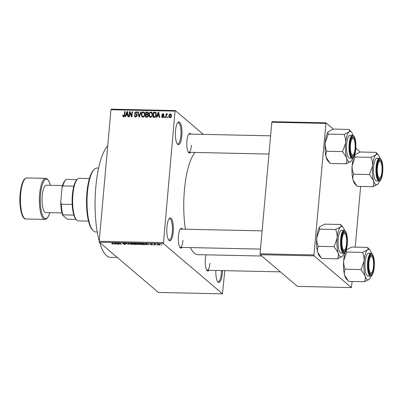 <?xml version="1.0" encoding="UTF-8"?>
<svg xmlns="http://www.w3.org/2000/svg" width="403" height="403" viewBox="0 0 403 403"><rect width="100%" height="100%" fill="white"/><g stroke="black" fill="none" stroke-linecap="round" stroke-linejoin="round"><path stroke-width="0.6" d="M181.818 135.977A11.405 3.284 -88.8 0 1 177.451 144.158A11.405 3.284 -88.8 0 1 175.532 130.632A11.405 3.284 -88.8 0 1 177.919 122.406A11.405 3.284 -88.8 0 1 181.088 124.99A11.405 3.284 -88.8 0 1 181.818 135.977M177.129 143.72A10.644 3.068 91.2 0 0 177.718 143.931A10.644 3.068 91.2 0 0 180.876 135.786A10.644 3.068 91.2 0 0 178.176 122.648A10.644 3.068 91.2 0 0 177.582 122.834M173.24 232.057A11.405 3.284 -88.8 0 1 168.877 240.238A11.405 3.284 -88.8 0 1 166.958 226.713A11.405 3.284 -88.8 0 1 169.346 218.486A11.405 3.284 -88.8 0 1 172.514 221.071A11.405 3.284 -88.8 0 1 173.24 232.057M168.555 239.8A10.644 3.068 91.2 0 0 169.144 240.012A10.644 3.068 91.2 0 0 172.303 231.866A10.644 3.068 91.2 0 0 169.603 218.728A10.644 3.068 91.2 0 0 169.008 218.915M222.406 270.604A11.405 3.284 -88.8 0 1 222.255 273.748A11.405 3.284 -88.8 0 1 217.887 281.934A11.405 3.284 -88.8 0 1 215.842 270.463M217.57 281.49A10.644 3.068 91.2 0 0 218.154 281.707A10.644 3.068 91.2 0 0 221.318 273.556A10.644 3.068 91.2 0 0 221.459 270.584M182.08 247.402A9.884 2.846 -88.8 0 1 180.126 247.664A9.884 2.846 -88.8 0 1 178.464 235.941A9.884 2.846 -88.8 0 1 180.529 228.813A9.884 2.846 -88.8 0 1 182.473 229.156M179.803 247.215A9.123 2.63 91.2 0 0 180.257 247.366A9.123 2.63 91.2 0 0 182.967 240.379M190.564 152.359A9.884 2.846 -88.8 0 1 188.609 152.616A9.884 2.846 -88.8 0 1 186.942 140.894A9.884 2.846 -88.8 0 1 189.012 133.766A9.884 2.846 -88.8 0 1 190.957 134.113M188.287 152.168A9.123 2.63 91.2 0 0 188.74 152.319A9.123 2.63 91.2 0 0 191.45 145.332M209.016 270.317A9.884 2.846 -88.8 0 1 207.061 270.579A9.884 2.846 -88.8 0 1 205.399 258.852A9.884 2.846 -88.8 0 1 206.059 254.827M206.739 270.126A9.123 2.63 91.2 0 0 207.197 270.277A9.123 2.63 91.2 0 0 209.908 263.295M99.234 241.065A57.03 16.427 -88.8 0 1 95.823 186.942A57.03 16.427 -88.8 0 1 107.732 145.856M185.405 229.221A52.471 15.113 -88.8 0 1 184.443 189.899A52.471 15.113 -88.8 0 1 195.072 152.455M203.308 134.38L175.295 110.553L175.023 111.112L163.422 243.588L99.36 242.203L99.214 241.286L163.28 242.666M175.023 111.112L110.956 109.732L111.233 109.168L175.295 110.553M157.664 244.208L157.628 244.581L158.364 244.137L160.198 244.626L159.472 245.079L157.477 244.354M155.644 244.979L154.117 244.062L155.608 244.127L154.964 244.329L155.644 244.979M155.291 244.082L154.964 244.304M150.178 244.052L152.284 244.263L150.606 244.208L152.808 244.651L152.032 244.918L150.556 244.601L152.369 244.661L150.112 244.122M151.911 244.792L152.384 244.47M151.085 243.986L150.606 244.208M144.778 244.132C145.317 244.49 144.979 244.686 143.765 244.727L142.41 244.697L140.944 243.447L143 243.513L144.984 244.445M137.211 244.228L134.798 244.53L133.333 243.286L136.416 243.654L136.219 243.906L137.302 244.369M136.416 243.654L136.219 243.906L136.254 243.558M128.799 244.404L125.504 243.115L128.371 244.248L128.3 243.175L128.789 243.185L128.799 244.404M118.915 244.188L116.986 242.933L120.608 243.986L119.434 242.984L119.898 242.994L121.363 244.243L117.741 243.19L118.915 244.188M113.611 243.684L113.052 244.077L111.591 243.669L113.288 243.85L112.155 242.828L112.618 242.838L113.777 243.921M99.36 242.203L158.424 292.447L222.491 293.832L163.422 243.588M115.031 244.107L114.548 244.092L114.487 242.878L114.976 242.888L117.923 244.168L114.996 243.739L115.031 244.107M122.618 243.15L125.343 243.457L123.066 243.382L126.119 244.006L125.101 244.339L123.071 243.886L125.66 244.001L122.522 243.246M123.046 243.064L123.066 243.382M129.897 243.311L129.847 243.835C129.333 243.477 129.67 243.271 130.869 243.216L133.403 243.896L133.474 244.334L130.809 244.268L129.645 243.523M133.403 243.896L133.474 244.334L133.504 243.991M137.504 243.477L137.458 243.996C136.944 243.639 137.282 243.437 138.476 243.382L141.015 244.057L141.08 244.495L138.42 244.435L137.257 243.684M141.015 244.057L141.08 244.495L141.11 244.153M146.269 244.777L145.785 244.767L145.73 243.553L146.213 243.563L149.16 244.843L147.836 244.45L146.234 244.414L146.269 244.777M154.324 244.953L153.649 244.762L154.324 244.953M157.497 245.019L156.827 244.833L157.497 245.019M161.865 245.115L161.195 244.928L161.865 245.115M168.142 116.89L168.076 117.626L167.613 117.616L167.678 116.88L168.142 116.89M166.394 115.636L166.222 117.585L165.759 117.575L166.091 113.812L166.555 113.822L166.504 114.427L167.114 113.767L167.537 113.978L167.356 114.512L166.55 114.87L166.394 115.636M167.497 114.094L167.114 113.767L167.537 113.978M164.963 116.82L164.898 117.56L164.434 117.55L164.5 116.81L164.963 116.82M163.809 116.386L162.58 117.575L161.935 117.359L161.558 116.341L162.026 116.286L162.661 117.041L163.336 116.467L162.056 115.54L161.769 114.729L162.908 113.676L163.573 113.908L163.885 114.774L163.416 114.835L162.877 114.215L162.238 114.664L163.563 115.535L163.809 116.386M163.094 117.616L162.253 116.9L163.155 117.459M163.779 116.578L162.812 115.908M164.071 115.046L162.877 114.215M157.382 115.847L156.848 117.384L156.359 117.374L158.233 112.23L158.717 112.241L159.734 117.449L159.25 117.439L158.989 115.883L157.382 115.847M150.531 117.318L149.271 116.477L148.974 114.694C149.004 113.223 149.679 112.326 151.004 112.009L151.881 112.346L152.551 114.704L151.926 116.553L150.531 117.318M142.919 117.152L141.66 116.311L141.362 114.528C141.393 113.057 142.068 112.165 143.397 111.843L144.269 112.18L144.944 114.543L144.314 116.391L142.919 117.152M123.6 116.734L122.91 116.356L122.744 115.102L123.212 115.041L123.676 116.129L124.21 115.752L124.658 111.505L125.121 111.515L124.804 115.026L123.6 116.734M124.255 116.754L123.419 116.039L124.195 116.568M110.956 109.732L99.214 241.286M126.144 115.172L125.605 116.709L125.121 116.699L126.99 111.555L127.479 111.566L128.497 116.774L128.013 116.764L127.746 115.208L126.144 115.172M129.857 112.654L129.489 116.794L129.025 116.784L129.489 111.611L129.983 111.621L131.564 115.812L131.937 111.666L132.401 111.676L131.937 116.85L131.438 116.835L129.857 112.654L130.617 113.298M135.156 113.631L136.637 114.281L137.227 115.525L135.65 116.996L134.768 116.694L134.27 115.213L134.743 115.157L135.096 116.155L135.746 116.391L136.763 115.525L136.536 114.89L134.985 114.18L134.597 113.072L136.043 111.686L136.859 111.969L137.297 113.263L136.829 113.319L136.546 112.467L136.002 112.291L135.055 113.102L135.156 113.631L137.473 114.991M141.292 111.868L139.373 117.006L138.919 116.996L138.007 111.797L138.486 111.807L139.171 116.396L140.803 111.858L141.292 111.868M148.133 114.648L148.354 115.681C148.259 116.653 147.745 117.147 146.808 117.167L145.372 117.137L145.836 111.963L148.052 112.23L148.43 113.324L148.002 114.507M155.976 112.699L155.467 112.266L156.329 114.754C156.319 116.23 155.654 117.087 154.344 117.328L152.984 117.303L153.447 112.13L155.744 112.437M171.487 115.777C171.482 116.86 170.993 117.51 170.021 117.736L169.376 117.495L168.902 115.762C168.917 114.699 169.406 114.059 170.368 113.837L171.008 114.079L171.487 115.777M224.783 270.655L222.491 293.832M260.222 254.706L297.505 286.417L351.376 287.581L314.093 255.865L260.222 254.706L260.076 253.784L313.952 254.948L314.093 255.865M325.695 123.394L271.818 122.23L272.096 121.671L325.967 122.829L313.952 254.948M271.818 122.23L260.076 253.784M360.272 152.012L355.854 148.254M333.336 129.101L325.967 122.829M360.63 186.438L355.214 247.135M352.146 281.485L351.376 287.581M261.779 256.026L197.762 254.646A52.471 15.113 -88.8 0 1 190.418 247.583M117.313 257.477L110.301 257.326A57.03 16.427 -88.8 0 1 99.627 242.43M270.604 135.831L189.133 134.073A9.123 2.63 91.2 0 0 188.675 134.204M262.121 230.874L180.655 229.121A9.123 2.63 91.2 0 0 180.191 229.252M123.746 117.066L123.58 115.812M123.212 115.5L122.744 115.102M124.582 116.069L124.21 115.752M125.086 111.873L124.658 111.505M127.575 112.054L126.99 111.555M128.28 115.661L127.746 115.208M127.857 115.298L128.209 115.308M126.92 113.077L126.356 114.573L127.645 114.603L127.222 112.105L126.92 113.077M127.086 115.193L126.356 114.573M127.655 112.472L127.222 112.105M128.159 115.036L127.645 114.603M130.265 113.001L130.31 112.492M130.209 112.225L129.489 111.611M131.998 116.18L131.564 115.812M132.365 112.029L131.937 111.666M131.952 116.689L131.645 115.883M135.262 116.946L135.101 116.16L136.063 116.961M134.793 115.656L134.27 115.213M136.32 116.88L135.746 116.391M137.166 115.868L136.763 115.525M135.519 114.457L135.428 113.878M135.091 113.495L134.597 113.072M136.501 112.432L136.879 112.397L136.043 111.686M136.879 112.397L137.186 112.432M138.556 112.261L138.007 111.797M139.498 116.674L139.171 116.396M141.176 112.17L140.803 111.858M142.541 117.097L141.66 116.311M142.501 117.026L142.229 116.205M141.806 114.905L141.362 114.528M143.846 112.598L144.234 112.558L143.397 111.843M144.234 112.558L144.627 112.618M144.919 113.5L143.342 112.447C142.33 112.704 141.821 113.404 141.826 114.548L142.33 116.306L142.969 116.548C143.962 116.301 144.465 115.621 144.481 114.517L143.987 112.699M142.33 116.306L143.302 117.112M144.954 113.822L144.39 113.344M144.904 114.875L144.481 114.517M143.544 117.036L142.969 116.548M146.274 117.157L146.299 116.89M146.491 114.739L146.511 114.472M146.566 112.583L145.836 111.963M147.694 112.699L148.113 112.709L147.276 111.994M148.113 112.709L148.369 112.729M147.538 114.85L148.304 114.815M146.244 112.578L146.108 114.125L147.468 114.104L147.961 113.399L147.76 112.749L146.244 112.578M146.838 114.744L146.108 114.125M148.349 113.727L147.961 113.399M148.168 114.699L147.468 114.104M146.052 114.729L145.891 116.543L147.357 116.507L147.891 115.676L147.644 114.92L146.052 114.729M146.621 117.162L145.891 116.543M148.299 116.024L147.891 115.676M147.805 116.89L147.357 116.507M147.478 117.077L146.873 116.563M150.148 117.258L149.271 116.477M150.107 117.187L149.84 116.366M149.417 115.072L148.974 114.694M151.457 112.759L151.845 112.719L151.004 112.009M151.845 112.719L152.238 112.785M152.53 113.666L150.954 112.613C149.936 112.87 149.432 113.57 149.437 114.709L149.941 116.467L150.581 116.709C151.573 116.462 152.077 115.787 152.092 114.679L151.593 112.86M149.941 116.467L150.913 117.278M152.566 113.989L151.996 113.505M152.51 115.041L152.092 114.679M151.155 117.197L150.581 116.709M153.886 117.323L153.906 117.051M154.178 112.749L153.447 112.13M155.296 112.86L156.309 112.981M156.319 113.701L155.326 112.875L153.855 112.744L153.503 116.709L154.334 116.724L155.568 115.999L155.865 114.734L155.326 112.875M154.233 117.328L153.503 116.709M156.288 115.097L155.865 114.734M155.936 116.306L155.568 115.999M154.959 117.253L154.334 116.724M158.812 112.724L158.233 112.23M159.517 116.336L158.989 115.883M159.094 115.973L159.447 115.983M158.162 113.752L157.593 115.248L158.883 115.273L158.46 112.775L158.162 113.752M158.324 115.868L157.593 115.248M158.893 113.142L158.46 112.775M159.397 115.711L158.883 115.273M162.474 117.57L161.558 116.341M163.719 116.794L163.336 116.467M162.636 115.842L161.769 114.729M163.356 114.437L163.744 114.392L162.908 113.676M163.789 115.948L162.359 114.976M164.933 117.177L164.5 116.81M166.525 114.18L166.091 113.812M168.106 117.243L167.678 116.88M169.87 117.726L169.734 117.087M169.356 116.145L168.902 115.762M170.807 114.613L171.204 114.553L170.368 113.837M170.308 114.376L169.366 115.767L170.081 117.197L171.023 115.802L170.308 114.376L171.537 115.233M171.441 116.16L171.023 115.802M170.57 117.616L169.688 117.051L170.529 117.767M113.329 243.442L113.288 243.85M114.654 242.883L114.548 244.092M114.986 243.246L114.981 243.598L116.271 243.629L114.986 243.246M118.482 243.82L118.452 244.178M120.643 243.629L120.608 243.986M120.9 243.845L120.865 244.233M128.466 243.18L128.371 244.248M131.04 243.362C130.129 243.407 129.887 243.568 130.315 243.845L132.194 244.349L132.935 243.88L131.056 243.221M130.169 243.251L130.315 243.845M132.96 243.624L133.096 244.122L133.131 243.709M134.829 244.173L134.798 244.53M133.967 243.442L134.406 243.81L135.977 243.669L133.977 243.296M135.992 243.467L135.746 243.83M134.577 243.956L135.091 244.394L136.753 244.218L134.587 243.815M136.768 244.017L136.531 244.409M138.652 243.523C137.74 243.573 137.499 243.734 137.927 244.011L139.806 244.515L140.546 244.047L138.667 243.387M137.781 243.412L137.927 244.011M140.571 243.79L140.707 244.289L140.743 243.875M142.44 244.339L142.41 244.697M141.579 243.603L142.702 244.561L144.486 244.419L143.09 243.659L141.589 243.462M144.334 243.855L144.486 244.419M145.891 243.553L145.785 244.767M146.224 243.921L146.218 244.273L147.508 244.299L146.224 243.921M155.215 244.616L155.18 244.969M158.505 244.268L158.092 244.591L159.331 244.948L159.744 244.626L158.515 244.147M157.996 244.147L158.092 244.591M159.764 244.384L159.865 244.802L159.895 244.44M92.821 230.37L92.171 229.629A31.177 8.982 -88.8 0 1 86.927 192.654A31.177 8.982 -88.8 0 1 93.456 170.177L94.131 169.467A31.938 9.198 91.2 0 0 87.446 192.493A31.938 9.198 91.2 0 0 92.821 230.37A31.938 9.198 91.2 0 0 95.556 231.906L97.234 231.942M98.614 168.081L96.932 168.046A31.938 9.198 91.2 0 0 94.131 169.467M356.091 185.244L354.741 183.703A15.304 4.408 -88.8 0 1 353.124 180.227C352.605 178.091 352.786 176.081 353.668 174.192L369.516 174.534L373.51 180.67C374.029 182.806 373.848 184.816 372.966 186.705L377.722 184.257A15.304 4.408 -88.8 0 1 373.51 180.67A15.304 4.408 -88.8 0 1 372.548 165.991L369.516 174.534M372.966 186.705L357.113 186.362L353.124 180.227A15.304 4.408 -88.8 0 1 352.167 165.552L355.199 157.014C354.559 156.203 354.635 155.357 355.426 154.465L360.181 152.012L376.034 152.354C376.674 153.165 376.598 154.011 375.808 154.903A15.304 4.408 -88.8 0 1 378.095 154.702A15.304 4.408 -88.8 0 1 378.407 155.014A15.304 4.408 -88.8 0 1 379.979 158.329M380.538 160.031A9.884 2.846 -88.8 0 1 382.402 171.96A9.884 2.846 -88.8 0 1 378.82 179.249A9.884 2.846 -88.8 0 1 378.619 179.048A9.884 2.846 -88.8 0 1 376.83 169.582A9.884 2.846 -88.8 0 1 379.027 160.198A9.884 2.846 -88.8 0 1 380.538 160.031M380.231 177.632A8.362 2.408 91.2 0 0 381.727 173.577A8.362 2.408 91.2 0 0 380.573 161.684A8.362 2.408 91.2 0 0 377.631 165.709A8.362 2.408 91.2 0 0 377.717 174.967A8.362 2.408 91.2 0 0 380.231 177.632L379.555 178.343A9.123 2.63 -88.8 0 1 378.755 178.751A9.123 2.63 -88.8 0 1 378.296 178.6A9.123 2.63 91.2 0 0 378.755 178.751A9.123 2.63 91.2 0 0 379.893 177.899M379.485 158.228L377.012 158.178A11.405 3.284 91.2 0 0 373.531 168.197A11.405 3.284 91.2 0 0 375.777 180.665A11.405 3.284 91.2 0 0 376.518 180.982L378.996 181.038A11.405 3.284 -88.8 0 1 378.251 180.72A11.405 3.284 -88.8 0 1 376.009 168.252A11.405 3.284 -88.8 0 1 379.485 158.228L380.487 158.641C382.442 161.069 383.177 165.688 382.689 172.504C381.57 178.912 380.341 181.758 378.996 181.038M355.37 154.515L355.426 154.465A15.304 4.408 -88.8 0 0 355.37 154.52L355.37 154.515A15.304 4.408 -88.8 0 0 352.167 165.552C351.985 168.585 352.484 171.466 353.668 174.192M355.199 157.014L371.052 157.356C372.231 160.082 372.73 162.958 372.548 165.991A15.304 4.408 91.2 0 1 375.808 154.903L371.052 157.356M378.407 155.014L376.034 152.354M379.49 180.957A15.304 4.408 -88.8 0 1 377.777 184.201A15.304 4.408 -88.8 0 1 377.722 184.257M379.742 160.757A9.123 2.63 91.2 0 0 379.147 160.505A9.123 2.63 91.2 0 0 378.684 160.636A9.123 2.63 -88.8 0 1 379.147 160.505A9.123 2.63 -88.8 0 1 379.928 160.943L380.573 161.684M355.154 146.591A8.362 2.408 91.2 0 0 353.638 138.768A8.362 2.408 91.2 0 0 350.328 146.868A8.362 2.408 91.2 0 0 353.295 154.722A8.362 2.408 91.2 0 0 355.154 146.591M352.806 137.846A9.123 2.63 91.2 0 0 352.212 137.589A9.123 2.63 91.2 0 0 351.748 137.72A9.123 2.63 -88.8 0 1 352.212 137.589A9.123 2.63 -88.8 0 1 352.993 138.028L353.638 138.768M353.295 154.722L352.615 155.432A9.123 2.63 -88.8 0 1 351.819 155.835A9.123 2.63 -88.8 0 1 351.361 155.684A9.123 2.63 91.2 0 0 351.819 155.835A9.123 2.63 91.2 0 0 352.957 154.989M368.785 264.826A8.362 2.408 91.2 0 0 371.747 272.68A8.362 2.408 91.2 0 0 373.606 264.549A8.362 2.408 91.2 0 0 372.09 256.726A8.362 2.408 91.2 0 0 368.785 264.826M371.747 272.68L371.072 273.39A9.123 2.63 -88.8 0 1 370.271 273.793A9.123 2.63 -88.8 0 1 369.813 273.642A9.123 2.63 91.2 0 0 370.271 273.793A9.123 2.63 91.2 0 0 371.41 272.947M371.259 255.804A9.123 2.63 91.2 0 0 370.664 255.547A9.123 2.63 91.2 0 0 370.201 255.678A9.123 2.63 -88.8 0 1 370.664 255.547A9.123 2.63 -88.8 0 1 371.445 255.991L372.09 256.726M342.212 237.841A8.362 2.408 91.2 0 0 342.298 247.099A8.362 2.408 91.2 0 0 344.812 249.764A8.362 2.408 91.2 0 0 346.308 245.709A8.362 2.408 91.2 0 0 345.154 233.816A8.362 2.408 91.2 0 0 342.212 237.841M344.812 249.764L344.137 250.475A9.123 2.63 -88.8 0 1 343.336 250.883A9.123 2.63 -88.8 0 1 342.877 250.731A9.123 2.63 91.2 0 0 343.336 250.883A9.123 2.63 91.2 0 0 344.474 250.031M344.323 232.889A9.123 2.63 91.2 0 0 343.729 232.637A9.123 2.63 91.2 0 0 343.265 232.768A9.123 2.63 -88.8 0 1 343.729 232.637A9.123 2.63 -88.8 0 1 344.51 233.075L345.154 233.816M76.489 219.862L75.84 219.121A20.533 5.914 -88.8 0 1 73.87 215.116A20.533 5.914 -88.8 0 1 72.197 204.452A20.533 5.914 -88.8 0 1 73.83 186.166A20.533 5.914 -88.8 0 1 76.686 179.97L77.366 179.259A21.294 6.131 91.2 0 0 72.641 199.47A21.294 6.131 91.2 0 0 76.489 219.862A21.294 6.131 91.2 0 0 76.923 220.295A21.294 6.131 91.2 0 0 78.313 220.884L88.499 221.106M89.416 178.534L79.23 178.312A21.294 6.131 91.2 0 0 77.366 179.259M73.87 215.116L62.949 214.885L62.717 215.288A19.772 5.692 -88.8 0 1 60.707 202.447L62.027 187.667A19.772 5.692 -88.8 0 1 65.09 180.443L65.765 179.733A20.533 5.914 91.2 0 0 62.913 185.929L62.027 187.667M76.142 219.464L68.132 219.292L66.908 218.854L62.717 215.288M60.707 202.447L61.281 204.215A20.533 5.914 91.2 0 0 62.949 214.885M72.197 204.452L61.281 204.215M73.83 186.166L62.913 185.929M76.998 179.642L66.112 179.406A20.533 5.914 91.2 0 0 65.765 179.733M62.581 185.561L46.305 185.209A13.687 3.944 91.2 0 0 42.239 195.687A13.687 3.944 91.2 0 0 45.715 212.577L61.991 212.93M350.786 161.341A15.304 4.408 -88.8 0 1 348.504 161.543A15.304 4.408 -88.8 0 1 346.575 157.754C347.094 159.89 346.912 161.905 346.031 163.794L350.786 161.341A15.304 4.408 91.2 0 0 350.842 161.286A15.304 4.408 91.2 0 0 352.554 158.041M351.884 156.339A9.884 2.846 -88.8 0 1 351.683 156.137A9.884 2.846 -88.8 0 1 349.895 146.667A9.884 2.846 -88.8 0 1 352.091 137.287A9.884 2.846 -88.8 0 1 353.602 137.121A9.884 2.846 -88.8 0 1 355.466 149.045A9.884 2.846 -88.8 0 1 351.884 156.339M348.842 157.754A11.405 3.284 91.2 0 0 349.582 158.072L352.061 158.122A11.405 3.284 -88.8 0 1 351.315 157.805A11.405 3.284 -88.8 0 1 349.069 145.337A11.405 3.284 -88.8 0 1 352.549 135.317L350.076 135.262A11.405 3.284 91.2 0 0 346.595 145.287A11.405 3.284 91.2 0 0 348.842 157.754M329.155 162.333L327.805 160.792A15.304 4.408 -88.8 0 1 326.188 157.316L330.178 163.452L346.031 163.794M342.58 151.619L346.575 157.754A15.304 4.408 -88.8 0 1 345.613 143.08L342.58 151.619L326.732 151.276C325.548 148.551 325.05 145.674 325.231 142.642L328.264 134.103L344.117 134.441C345.295 137.171 345.794 140.048 345.613 143.08A15.304 4.408 -88.8 0 1 348.872 131.993L344.117 134.441M328.264 134.103C327.624 133.292 327.699 132.441 328.485 131.549L328.435 131.605A15.304 4.408 -88.8 0 0 325.231 142.642A15.304 4.408 -88.8 0 0 326.188 157.316C325.669 155.18 325.851 153.165 326.732 151.276M328.435 131.605A15.304 4.408 -88.8 0 1 328.485 131.549L333.246 129.101L349.099 129.439C349.739 130.25 349.663 131.101 348.872 131.993A15.304 4.408 -88.8 0 1 351.471 132.103A15.304 4.408 -88.8 0 1 353.043 135.418M351.471 132.103L349.099 129.439M347.608 280.292L346.258 278.75A15.304 4.408 -88.8 0 1 344.641 275.274C344.122 273.138 344.303 271.123 345.185 269.234L361.033 269.577L365.027 275.712C365.546 277.848 365.365 279.863 364.483 281.752L369.244 279.299A15.304 4.408 -88.8 0 1 365.027 275.712A15.304 4.408 -88.8 0 1 364.07 261.038L361.033 269.577M364.483 281.752L348.635 281.41L344.641 275.274A15.304 4.408 -88.8 0 1 343.683 260.6L346.716 252.061C346.076 251.25 346.152 250.399 346.943 249.507L351.698 247.059L367.551 247.402C368.191 248.208 368.115 249.059 367.324 249.951A15.304 4.408 -88.8 0 1 369.611 249.749A15.304 4.408 -88.8 0 1 369.924 250.061A15.304 4.408 -88.8 0 1 371.495 253.376M372.055 255.079A9.884 2.846 -88.8 0 1 373.919 267.003A9.884 2.846 -88.8 0 1 370.337 274.297A9.884 2.846 -88.8 0 1 370.135 274.095A9.884 2.846 -88.8 0 1 368.347 264.625A9.884 2.846 -88.8 0 1 370.543 255.245A9.884 2.846 -88.8 0 1 372.055 255.079M371.007 253.275L368.528 253.22A11.405 3.284 91.2 0 0 365.047 263.245A11.405 3.284 91.2 0 0 367.294 275.712A11.405 3.284 91.2 0 0 368.04 276.03L370.513 276.08A11.405 3.284 -88.8 0 1 369.768 275.763A11.405 3.284 -88.8 0 1 367.526 263.295A11.405 3.284 -88.8 0 1 371.007 253.275L372.004 253.689C373.964 256.117 374.694 260.736 374.206 267.552C373.092 273.959 371.858 276.801 370.513 276.08M346.887 249.563L346.943 249.507A15.304 4.408 -88.8 0 0 346.887 249.563L346.887 249.563A15.304 4.408 -88.8 0 0 343.683 260.6C343.502 263.633 344.006 266.509 345.185 269.234M346.716 252.061L362.569 252.404C363.748 255.129 364.247 258.006 364.07 261.038A15.304 4.408 91.2 0 1 367.324 249.951L362.569 252.404M369.924 250.061L367.551 247.402M371.007 276.005A15.304 4.408 -88.8 0 1 369.294 279.244A15.304 4.408 -88.8 0 1 369.244 279.299M342.308 256.389A15.304 4.408 -88.8 0 1 340.021 256.585A15.304 4.408 -88.8 0 1 338.092 252.802C338.611 254.938 338.429 256.948 337.548 258.837L342.308 256.389A15.304 4.408 91.2 0 0 342.359 256.333A15.304 4.408 91.2 0 0 344.071 253.089M343.401 251.381A9.884 2.846 -88.8 0 1 343.2 251.18A9.884 2.846 -88.8 0 1 341.412 241.714A9.884 2.846 -88.8 0 1 343.608 232.329A9.884 2.846 -88.8 0 1 345.119 232.168A9.884 2.846 -88.8 0 1 346.983 244.092A9.884 2.846 -88.8 0 1 343.401 251.381M340.359 252.797A11.405 3.284 91.2 0 0 341.104 253.114L343.578 253.17A11.405 3.284 -88.8 0 1 342.832 252.852A11.405 3.284 -88.8 0 1 340.59 240.384A11.405 3.284 -88.8 0 1 344.071 230.36L341.593 230.309A11.405 3.284 91.2 0 0 338.112 240.329A11.405 3.284 91.2 0 0 340.359 252.797M320.672 257.381L319.322 255.834A15.304 4.408 -88.8 0 1 317.705 252.364L321.695 258.499L337.548 258.837M334.097 246.666L338.092 252.802A15.304 4.408 -88.8 0 1 337.13 238.128L334.097 246.666L318.249 246.324C317.065 243.598 316.567 240.717 316.748 237.684L319.781 229.146L335.634 229.488C336.812 232.214 337.311 235.095 337.13 238.128A15.304 4.408 -88.8 0 1 340.389 227.035L335.634 229.488M319.781 229.146C319.141 228.34 319.216 227.488 320.007 226.597L319.952 226.652A15.304 4.408 -88.8 0 0 316.748 237.684A15.304 4.408 -88.8 0 0 317.705 252.364C317.186 250.223 317.368 248.213 318.249 246.324M319.952 226.652A15.304 4.408 -88.8 0 1 320.007 226.597L324.763 224.144L340.616 224.486C341.255 225.297 341.18 226.143 340.389 227.035A15.304 4.408 -88.8 0 1 342.988 227.146A15.304 4.408 -88.8 0 1 344.56 230.461M342.988 227.146L340.616 224.486M124.759 115.414L124.341 115.062M127.872 113.586L127.388 113.172M136.693 114.704L135.856 113.994M139.796 115.883L139.448 115.585M147.815 114.855L146.974 114.145M155.583 112.87L154.747 112.155M159.109 114.256L158.626 113.842M163.709 115.918L162.867 115.203M113.193 243.326L113.162 243.684M128.421 243.18L128.345 244.057M380.628 158.999A10.952 3.153 91.2 0 0 376.664 167.074A10.952 3.153 91.2 0 0 378.729 180.287A10.952 3.153 91.2 0 0 382.694 172.207A10.952 3.153 91.2 0 0 380.628 158.999M26.794 177.945A20.533 5.914 91.2 0 0 20.699 193.657A20.533 5.914 91.2 0 0 25.913 218.995C22.135 219.978 18.81 206.739 20.15 193.767C21.379 183.345 23.596 178.066 26.794 177.945L45.725 178.353A20.533 5.914 -88.8 0 0 39.625 194.065A20.533 5.914 -88.8 0 0 44.839 219.403L25.913 218.995M50.415 185.299A19.772 5.692 91.2 0 0 44.919 179.798A19.772 5.692 91.2 0 0 40.562 194.261A19.772 5.692 91.2 0 0 42.92 216.204A19.772 5.692 91.2 0 0 49.821 212.668M351.794 157.371A10.952 3.153 91.2 0 0 355.758 149.296A10.952 3.153 91.2 0 0 353.693 136.088A10.952 3.153 91.2 0 0 349.728 144.163A10.952 3.153 91.2 0 0 351.794 157.371M372.145 254.046A10.952 3.153 91.2 0 0 368.181 262.121A10.952 3.153 91.2 0 0 370.246 275.33A10.952 3.153 91.2 0 0 374.211 267.254A10.952 3.153 91.2 0 0 372.145 254.046M343.311 252.419A10.952 3.153 91.2 0 0 347.275 244.339A10.952 3.153 91.2 0 0 345.21 231.131A10.952 3.153 91.2 0 0 341.245 239.211A10.952 3.153 91.2 0 0 343.311 252.419M136.536 114.89L137.373 115.601M136.546 112.467L137.383 113.178M147.76 112.749L148.601 113.46M147.644 114.92L148.485 115.636M163.225 116.104L164.061 116.815M136.023 243.739L136.048 243.483M136.808 244.309L136.834 244.032M268.977 154.052L188.74 152.319M280.387 271.854L207.197 270.277M180.257 247.366L260.494 249.094M50.476 185.299L48.944 181.018L47.347 178.967L45.725 178.353M49.881 212.668L48.169 216.885L46.486 218.859L44.839 219.403M352.061 158.122C353.406 158.842 354.635 156.001 355.753 149.594C356.242 142.778 355.506 138.158 353.552 135.73L352.549 135.317M343.578 253.17C344.923 253.89 346.152 251.044 347.27 244.636C347.759 237.825 347.023 233.201 345.069 230.773L344.071 230.36"/></g></svg>
